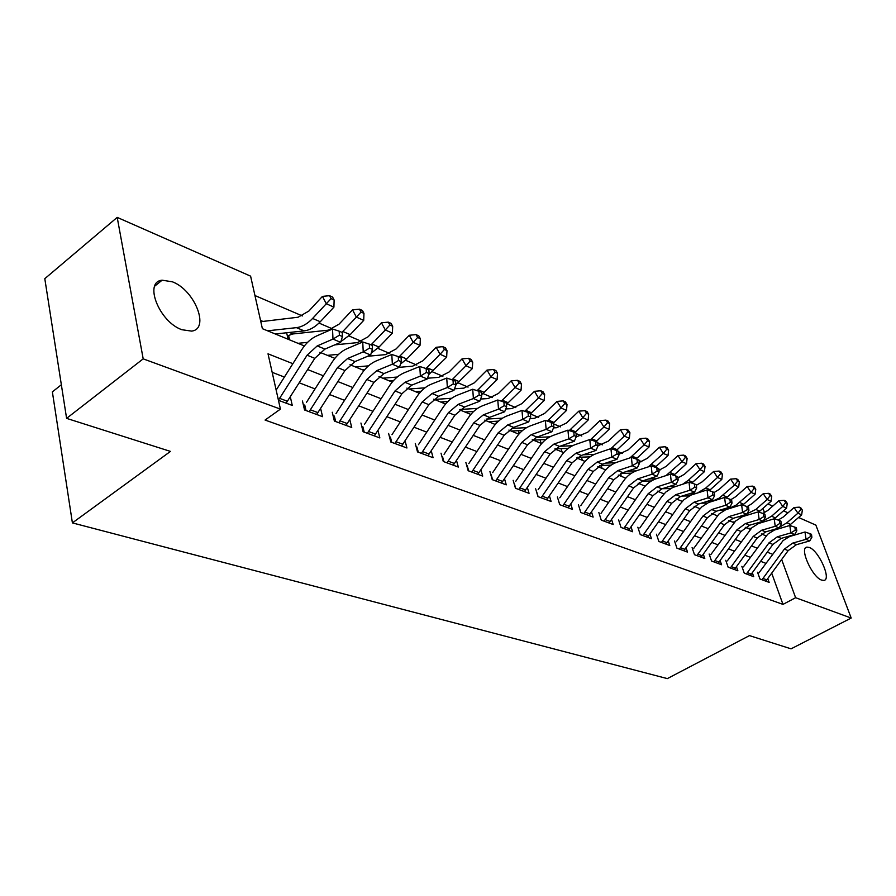 <?xml version="1.0" encoding="UTF-8"?>
<svg xmlns="http://www.w3.org/2000/svg" width="896" height="896" viewBox="0 0 896 896"><rect width="100%" height="100%" fill="white"/><g stroke="black" fill="none" stroke-linecap="round" stroke-linejoin="round"><path stroke-width="1.34" d="M821.621 580.104C812.034 577.091 798.986 547.501 806.994 547.109L809.368 547.49C818.933 550.76 831.779 579.824 823.85 580.429L821.621 580.104M181.91 329.728C159.264 321.989 143.416 281.803 162.131 280.19L172.424 281.814C194.757 290.102 210.134 329.078 191.61 331.106L181.91 329.728M61.354 384.754L52.371 391.877L72.397 522.894L667.341 678.608L749.47 635.611L791.056 648.838L851.2 618.05L795.614 597.71L781.67 559.563M72.397 522.894L170.475 451.405L66.595 418.365L44.8 278.678L117.197 217.392L250.6 276.147L262.382 328.675L304.382 345.946M678.765 477.669L677.835 477.277M660.531 469.84L658.762 469.078M641.76 461.765L639.083 460.622M622.395 453.454L618.755 451.886M602.426 444.864L597.766 442.87M581.818 436.016L576.072 433.541M560.538 426.866L553.638 423.898M538.563 417.424L530.421 413.93M515.838 407.658L507.069 403.894M492.352 397.566L483 393.546M468.048 387.117L458.091 382.838M442.87 376.309L432.264 371.75M416.808 365.098L405.507 360.248M389.771 353.483L377.742 348.32M361.738 341.432L348.925 335.933M332.64 328.933L318.987 323.064M302.411 315.941L254.946 295.546M767.95 504L772.744 506.106M783.496 510.843L788.01 512.826M798.605 517.496L815.864 525.101L851.2 618.05M757.534 572.242L759.942 578.984L769.149 582.4L767.805 578.659M741.854 566.339L744.262 573.16L753.726 576.677L752.349 572.824M725.738 560.28L728.146 567.179L737.867 570.797L736.478 566.821M709.15 554.042L711.558 561.03L721.56 564.738L720.149 560.65M692.093 547.624L694.501 554.702L704.794 558.522L703.349 554.299M674.542 541.016L676.939 548.184L687.534 552.115L686.067 547.758M656.466 534.218L658.862 541.475L669.771 545.518L668.27 541.016M637.84 527.206L640.237 534.565L651.47 538.731L649.947 534.083M618.643 519.994L621.029 527.442L632.621 531.742L631.064 526.926M598.864 512.546L601.238 520.094L613.189 524.53L611.598 519.534M578.446 504.862L580.81 512.512L593.141 517.093L591.528 511.918M557.379 496.944L559.731 504.694L572.466 509.41L570.819 504.056M535.629 488.757L537.97 496.608L551.107 501.491L549.438 495.925M513.15 480.301L515.469 488.264L529.054 493.304L527.352 487.525M489.922 471.554L492.218 479.64L506.262 484.848L504.526 478.834M465.886 462.515L468.171 470.714L482.698 476.101L480.928 469.84M441.022 453.163L443.285 461.474L458.326 467.062L456.523 460.533M415.285 443.475L417.514 451.909L433.082 457.688L431.256 450.89M388.606 433.44L390.802 441.997L406.941 447.989L405.082 440.877M360.942 423.035L363.104 431.726L379.848 437.931L377.955 430.494M332.248 412.238L334.376 421.064L351.736 427.504L349.832 419.709M302.456 401.027L304.539 409.987L322.571 416.685L320.634 408.509M262.662 321.317L260.534 320.432M293.014 333.939L289.464 332.461M288.131 339.27L286.63 332.763M319.894 352.33L334.746 358.288M389.424 380.934L393.478 380.61M472.976 412.115L472.808 411.533M496.474 423.102L495.947 421.266M519.243 433.709L518.336 430.685M540.064 439.79L541.139 443.341L540.03 439.802M562.083 451.965L561.042 448.616M582.411 460.331L581.414 457.162M602.134 468.44L601.182 465.45M621.275 476.314L620.435 473.715M639.856 483.952L639.341 482.418M292.869 363.686L268.016 353.819L280.426 409.102L265.07 420.056L782.981 604.386L771.736 573.25M765.822 563.326L760.659 561.333M750.277 557.312L744.834 555.206M734.306 551.13L728.56 548.912M717.875 544.779L711.816 542.438M700.963 538.238L694.579 535.763M683.57 531.507L676.838 528.898M665.661 524.574L658.56 521.83M647.203 517.429L639.722 514.539M628.186 510.082L620.312 507.024M608.586 502.488L600.275 499.274M588.358 494.67L579.6 491.277M567.493 486.595L558.264 483.022M545.944 478.251L536.211 474.488M523.678 469.638L513.419 465.674M500.662 460.734L489.854 456.557M476.874 451.528L465.461 447.115M452.245 441.997L440.216 437.349M426.742 432.141L414.053 427.224M400.333 421.915L386.926 416.73M372.949 411.32L358.792 405.843M344.534 400.333L329.582 394.542M315.045 388.92L299.242 382.805M284.402 377.059L272.171 372.333M278.443 400.31L292.275 405.44L290.315 396.85M66.595 418.365L143.192 358.859L117.197 217.392M782.981 604.386L795.614 597.71M280.426 409.102L143.192 358.859M772.419 554.221L767.278 552.182M756.941 548.072L751.52 545.922M741.037 541.755L735.314 539.482M724.674 535.259L718.648 532.862M707.851 528.573L701.49 526.042M690.525 521.685L683.816 519.019M672.683 514.595L665.616 511.795M654.315 507.293L646.867 504.336M635.376 499.778L627.525 496.653M615.843 492.016L607.578 488.723M595.706 484.008L586.992 480.547M574.918 475.754L565.734 472.102M553.459 467.23L543.771 463.378M531.283 458.416L521.069 454.362M508.357 449.31L497.582 445.032M484.658 439.891L473.29 435.378M460.118 430.136L448.134 425.376M434.717 420.045L422.061 415.016M408.397 409.584L395.046 404.286M381.102 398.742L367.002 393.142M352.8 387.498L337.893 381.584M323.4 375.816L307.664 369.566M771.411 531.53L770.974 530.342M764.523 512.691L762.955 508.402M350 364.717L364.034 370.496M378.963 376.634L392.213 382.088M406.862 388.114L419.373 393.254M433.754 399.168L445.558 404.029M459.693 409.842L470.837 414.422M484.725 420.134L495.253 424.469M508.894 430.08L518.84 434.168M532.246 439.69L541.632 443.554M554.826 448.974L563.696 452.626M576.666 457.957L585.043 461.406M597.811 466.659L605.718 469.907M618.274 475.082L625.744 478.15M638.109 483.235L645.165 486.136M657.339 491.142L663.992 493.886M675.987 498.814L682.259 501.402M694.075 506.262L700 508.693M711.637 513.486L717.214 515.782M728.683 520.498L733.947 522.659M745.259 527.318L750.21 529.357M761.354 533.938L766.024 535.853M278.421 400.176L307.082 355.197L317.229 345.912L332.976 339.091L332.528 329L316.814 335.877C310.968 338.531 305.917 343.168 301.661 349.798L276.158 390.096M286.149 403.166L314.798 358.333L324.923 349.104L340.648 342.339L332.976 339.091L339.371 335.205L342.44 336.526L342.25 332.494L339.192 331.173L339.371 335.205M339.192 331.173L332.528 329M340.648 342.339L342.44 336.526M260.814 321.686L298.088 317.229L308.84 311.069L322.448 296.386L329.538 295.691L331.083 298.637L334.13 300.003L332.584 297.069L329.538 295.691M334.13 300.003L333.917 307.138L320.275 321.754C315.134 327.141 309.747 330.187 304.125 330.882L275.307 333.984M333.917 307.138L326.29 303.744L312.614 318.45C307.462 323.87 302.064 326.939 296.442 327.645L267.59 330.814M331.083 298.637L326.29 303.744L322.448 296.386M309.131 411.701L337.523 367.562L347.581 358.501L363.238 351.904L362.734 341.981L347.122 348.634C341.309 351.21 336.302 355.734 332.08 362.219L306.376 402.506M316.646 414.49L344.949 370.574L354.995 361.581L370.619 355.029L363.238 351.904L369.51 348.096L372.456 349.35L372.243 345.386L369.298 344.12L369.51 348.096M304.73 404.981L306.018 410.536M369.298 344.12L362.734 341.981M370.619 355.029L372.456 349.35M338.766 422.699L366.822 379.467L376.802 370.619L392.358 364.224L391.798 354.469L376.275 360.909C370.507 363.406 365.534 367.819 361.368 374.181L335.966 413.638M346.013 425.376L373.968 382.368L383.925 373.576L399.459 367.237L392.358 364.224L398.496 360.483L401.33 361.704L401.106 357.806L398.272 356.586L398.496 360.483M334.342 416.069L335.664 421.546M398.272 356.586L391.798 354.469M399.459 367.237L401.33 361.704M367.326 433.294L395.035 390.925L404.925 382.29L420.381 376.085L419.776 366.486L404.354 372.736C398.619 375.144 393.691 379.467 389.581 385.694L364.482 424.368M374.293 435.882L401.923 393.725L411.79 385.134L427.224 378.986L420.381 376.085L426.395 372.422L429.128 373.587L428.882 369.746L426.149 368.581L426.395 372.422M362.869 426.742L364.213 432.141M426.149 368.581L419.776 366.486M427.224 378.986L429.128 373.587M394.845 443.498L422.218 401.968L432.029 393.523L447.373 387.52L446.734 378.067L431.413 384.126C425.712 386.467 420.829 390.69 416.763 396.794L391.966 434.706M401.565 445.995L428.87 404.667L438.648 396.267L453.97 390.309L447.373 387.52L453.275 383.914L455.918 385.034L455.65 381.259L453.018 380.128L453.275 383.914M390.376 437.035L391.742 442.355M453.018 380.128L446.734 378.067M453.97 390.309L455.918 385.034M287.37 335.933L292.734 333.973L328.339 330.165L339.024 324.184L352.509 309.837L359.486 309.176L361.032 312.077L363.966 313.387L362.41 310.486L359.486 309.176M363.966 313.387L363.72 320.365L350.202 334.645L340.883 341.589M363.72 320.365L356.373 317.106L341.958 332.36M307.586 342.35L297.998 343.325M288.59 335.496L289.598 339.875M361.032 312.077L356.373 317.106L352.509 309.837M334.779 344.87L357.459 342.619L368.077 336.806L381.438 322.795L388.304 322.146L389.861 325.013L392.683 326.278L391.126 323.411L388.304 322.146M392.683 326.278L392.392 333.11L379.008 347.066L371.258 353.08M392.392 333.11L385.325 329.963L371.045 344.87M338.61 354.312L327.286 355.376M389.861 325.013L385.325 329.963L381.438 322.795M367.685 356.261L385.515 354.626L396.066 348.97L409.293 335.261L416.058 334.634L417.626 337.467L420.347 338.688L418.779 335.866L416.058 334.634M420.347 338.688L420.022 345.374L406.762 359.016L400.534 364.056M420.022 345.374L413.213 342.35L399.056 356.922M368.469 365.859L355.522 366.99M364.75 369.622L362.421 369.824M417.626 337.467L413.213 342.35L409.293 335.261M399.235 367.326L412.563 366.195L423.035 360.696L436.15 347.278L442.803 346.674L444.382 349.474L447.003 350.65L445.424 347.861L442.803 346.674M447.003 350.65L446.645 357.19L428.803 374.528M446.645 357.19L440.082 354.278L426.059 368.547M397.23 377.037L382.749 378.19M444.382 349.474L440.082 354.278L436.15 347.278M421.389 453.354L448.437 412.619L458.158 404.365L473.402 398.541L472.718 389.234L457.509 395.114C451.842 397.387 447.003 401.509 442.994 407.501L418.477 444.685M427.874 455.762L454.854 415.229L464.542 407.008L479.763 401.229L473.402 398.541L479.192 394.99L481.734 396.077L481.454 392.358L478.912 391.272L479.192 394.99M416.909 446.97L418.298 452.2M478.912 391.272L472.718 389.234M479.763 401.229L481.734 396.077M427.493 378.235L438.659 377.362L449.064 372.008L462.045 358.882L468.597 358.288L470.187 361.054L472.718 362.186L471.128 359.43L468.597 358.288M472.718 362.186L472.315 368.592L455.885 384.664M472.315 368.592L465.987 365.781L452.032 379.803M424.962 387.834L409.035 388.998M421.165 391.238L415.464 391.642M470.187 361.054L465.987 365.781L462.045 358.882M447.003 462.862L473.738 422.901L483.37 414.826L498.512 409.158L497.784 400.008L482.686 405.709C477.064 407.915 472.259 411.958 468.294 417.827L444.069 454.306M453.264 465.181L479.931 425.41L489.53 417.379L504.65 411.757L498.512 409.158L504.19 405.675L506.643 406.728L506.352 403.066L503.899 402.013L504.19 405.675M442.523 456.557L443.923 461.72M503.899 402.013L497.784 400.008M504.65 411.757L506.643 406.728M454.53 388.808L463.859 388.136L474.174 382.917L487.032 370.07L493.494 369.499L495.085 372.221L497.526 373.318L495.936 370.597L493.494 369.499M497.526 373.318L497.101 379.602L481.634 394.71M497.101 379.602L490.986 376.891L477.109 390.678M451.707 398.272L434.414 399.448M447.866 401.52L440.619 402.002M495.085 372.221L490.986 376.891L487.032 370.07M471.744 472.035L498.176 432.824L507.707 424.917L522.738 419.418L521.987 410.402L506.99 415.946C501.413 418.085 496.653 422.05 492.733 427.806L468.787 463.613M477.803 474.286L504.146 435.254L513.666 427.381L528.662 421.926L522.738 419.418L528.315 415.99L530.69 417.01L530.376 413.403L528.013 412.384L528.315 415.99M467.264 465.808L468.675 470.904M528.013 412.384L521.987 410.402M528.662 421.926L530.69 417.01M480.592 399.045L488.186 398.541L498.434 393.456L511.168 380.867L517.541 380.318L519.12 383.006L521.483 384.07L519.893 381.382L517.541 380.318M521.483 384.07L521.035 390.23L506.453 404.421M521.035 390.23L515.133 387.61L501.323 401.173M477.523 408.386L460.186 409.461M473.637 411.477L464.946 412.003M519.12 383.006L515.133 387.61L511.168 380.867M495.656 480.917L521.774 442.411L531.227 434.672L546.146 429.33L545.362 420.437L530.477 425.824C524.933 427.918 520.229 431.794 516.342 437.438L492.688 472.595M501.502 483.078L527.554 444.763L536.984 437.058L551.869 431.749L546.146 429.33L551.622 425.958L553.907 426.933L553.594 423.382L551.298 422.408L551.622 425.958M491.165 474.757L492.598 479.774M551.298 422.408L545.362 420.437M551.869 431.749L553.907 426.933M505.747 408.968L511.706 408.61L521.875 403.648L534.486 391.306L540.758 390.779L542.349 393.434L544.634 394.453L543.043 391.798L540.758 390.779M544.634 394.453L544.163 400.501L530.41 413.818M544.163 400.501L538.451 397.958L524.72 411.298M502.466 418.174L486.17 419.093M498.523 421.12L488.466 421.68M542.349 393.434L538.451 397.958L534.486 391.306M518.773 489.485L544.589 451.685L553.952 444.091L568.758 438.906L567.941 430.147L553.179 435.389C547.68 437.416 543.01 441.213 539.179 446.768L515.782 481.286M524.429 491.59L550.178 453.947L559.518 446.41L574.291 441.246L568.758 438.906L574.146 435.59L576.352 436.531L576.016 433.037L573.81 432.085L574.146 435.59M514.282 483.414L515.726 488.365M573.81 432.085L567.941 430.147M574.291 441.246L576.352 436.531M530.04 418.578L534.453 418.331L544.544 413.493L557.032 401.397L563.214 400.882L564.805 403.514L567.011 404.499L565.421 401.878L563.214 400.882M567.011 404.499L566.518 410.424L553.202 423.226M566.518 410.424L560.997 407.971L547.355 421.098M526.579 427.65L511.37 428.434M522.57 430.472L511.224 431.043M496.003 421.478L496.563 421.232M496.205 421.422L496.653 422.923M564.805 403.514L560.997 407.971L557.032 401.397M541.139 497.784L566.664 460.645L575.938 453.219L590.632 448.157L589.792 439.533L575.131 444.629C569.677 446.611 565.051 450.33 561.254 455.784L538.138 489.698M546.616 499.822L572.062 462.84L581.325 455.448L595.986 450.43L590.632 448.157L595.918 444.898L598.058 445.816L597.71 442.366L595.582 441.448L595.918 444.898M536.659 491.792L538.104 496.664M595.582 441.448L589.792 439.533M595.986 450.43L598.058 445.816M553.504 427.896L556.461 427.75L566.474 423.024L578.838 411.163L584.942 410.659L586.533 413.258L588.661 414.21L587.07 411.622L584.942 410.659M588.661 414.21L588.146 420.034L574.963 432.578M588.146 420.034L582.803 417.659L569.24 430.573M549.898 436.834L535.898 437.494M545.81 439.533L533.254 440.104M518.459 430.674L519.333 433.608M586.533 413.258L582.803 417.659L578.838 411.163M562.789 505.826L588.022 469.325L597.218 462.034L611.789 457.117L610.926 448.616L596.378 453.578C590.968 455.504 586.376 459.144 582.635 464.509L559.776 497.84M568.086 507.786L593.253 471.453L602.426 464.195L616.974 459.312L611.789 457.117L616.986 453.902L619.058 454.787L618.71 451.394L616.638 450.509L616.986 453.902M558.309 499.89L559.765 504.706M616.638 450.509L610.926 448.616M616.974 459.312L619.058 454.787M576.173 436.934L587.698 432.253L599.95 420.616L605.965 420.123L607.555 422.688L609.616 423.618L608.026 421.053L605.965 420.123M609.616 423.618L609.078 429.33L596.019 441.638M609.078 429.33L603.904 427.034L590.43 439.746M572.477 445.738L559.899 446.275M568.299 448.325L554.971 448.874M607.555 422.688L603.904 427.034L599.95 420.616M583.755 513.598L608.698 477.725L617.814 470.579L632.274 465.786L631.389 457.408L616.952 462.235C611.576 464.117 607.04 467.69 603.333 472.954L580.731 505.725M588.896 515.514L613.771 479.786L622.854 472.674L637.291 467.914L632.274 465.786L637.381 462.627L639.386 463.478L639.027 460.13L637.022 459.278L637.381 462.627M637.022 459.278L631.389 457.408M637.291 467.914L639.386 463.478M598.046 445.704L608.261 441.179L620.39 429.766L626.315 429.285L627.906 431.827L629.91 432.723L628.32 430.192L626.315 429.285M629.91 432.723L629.35 438.334L616.403 450.43M629.35 438.334L624.344 436.106L610.949 448.616M594.35 454.373L583.218 454.798M590.072 456.848L577.595 457.307M627.906 431.827L624.344 436.106L620.39 429.766M604.072 521.136L628.734 485.867L637.762 478.856L652.109 474.186L651.202 465.92L636.888 470.624C631.546 472.461 627.054 475.966 623.392 481.141L601.037 513.363M609.045 522.995L633.651 487.861L642.656 480.883L656.97 476.246L652.109 474.186L657.138 471.072L659.075 471.901L658.706 468.597L656.768 467.768L657.138 471.072M656.768 467.768L651.202 465.92M656.97 476.246L659.075 471.901M619.002 454.205L628.174 449.837L640.192 438.626L646.038 438.166L647.629 440.675L649.566 441.538L647.987 439.04L646.038 438.166M649.566 441.538L648.995 447.048L636.126 458.976M648.995 447.048L644.146 444.898L630.022 457.856M615.552 462.762L605.73 463.086M611.15 465.125L599.558 465.506M647.629 440.675L644.146 444.898L640.192 438.626M623.762 528.45L648.155 493.752L657.093 486.875L671.328 482.317L670.41 474.174L656.197 478.755C650.91 480.547 646.453 483.986 642.835 489.082L620.726 520.778M628.589 530.242L652.915 495.69L661.842 488.835L676.043 484.322L671.328 482.317L676.278 479.259L678.16 480.066L677.779 476.806L675.898 476L676.278 479.259M675.898 476L670.41 474.174M676.043 484.322L678.16 480.066M639.274 462.403L647.494 458.237L659.389 447.227L665.157 446.768L666.747 449.243L668.629 450.094L667.038 447.619L665.157 446.768M668.629 450.094L668.035 455.504L655.234 467.253M668.035 455.504L663.331 453.421L648.379 466.85M636.138 470.893L627.491 471.139M631.579 473.155L620.917 473.469M666.747 449.243L663.331 453.421L659.389 447.227M642.858 535.539L666.982 501.402L675.853 494.648L689.965 490.213L689.024 482.171L672.784 487.458L665.806 492.061L661.685 496.776L639.822 527.957M647.55 537.275L671.608 503.283L680.445 496.563L694.534 492.15L689.965 490.213L694.837 487.189L696.662 487.973L696.282 484.758L694.456 483.974L694.837 487.189M694.456 483.974L689.024 482.171M694.534 492.15L696.662 487.973M658.896 470.299L666.221 466.368L678.003 455.56L683.704 455.123L685.283 457.565L687.109 458.382L685.53 455.941L683.704 455.123M687.109 458.382L686.504 463.714L673.781 475.294M686.504 463.714L681.934 461.686L666.019 475.586M656.152 478.778L648.525 478.979M651.392 480.962L641.76 481.208M685.283 457.565L681.934 461.686L678.003 455.56M661.394 542.416L685.261 508.827L694.042 502.197L708.042 497.862L707.078 489.933L690.973 495.085L684.051 499.61L679.974 504.246L658.358 534.934M665.941 544.107L689.741 510.642L698.499 504.045L712.477 499.744L708.042 497.862L712.835 494.883L714.605 495.645L714.213 492.475L712.443 491.714L712.835 494.883M712.443 491.714L707.078 489.933M712.477 499.744L714.605 495.645M677.914 477.938L684.398 474.275L696.069 463.646L701.691 463.221L703.27 465.64L705.04 466.435L703.461 464.016L701.691 463.221M705.04 466.435L704.424 471.666L691.768 483.078M704.424 471.666L699.989 469.694L688.274 480.334L682.819 484.142M675.898 486.338L668.864 486.606M670.6 488.544L662.2 488.723M703.27 465.64L699.989 469.694L696.069 463.646M679.392 549.091L702.99 516.029L711.693 509.522L725.581 505.288L724.606 497.459L708.624 502.499L701.77 506.934L697.738 511.493L676.346 541.699M683.805 550.726L707.347 517.798L716.027 511.314L729.893 507.114L725.581 505.288L730.296 502.354L732.021 503.093L731.629 499.957L729.904 499.218L730.296 502.354M729.904 499.218L724.606 497.459M729.893 507.114L732.021 503.093M696.349 485.307L702.038 481.936L713.597 471.498L719.152 471.072L720.72 473.469L722.445 474.242L720.877 471.856L719.152 471.072M722.445 474.242L721.818 479.394L709.24 490.65M721.818 479.394L717.517 477.478L705.914 487.928L697.726 492.856M696.472 493.248L688.554 494.021M689.259 495.914L682.091 496.048M720.72 473.469L717.517 477.478L713.597 471.498M696.864 555.576L720.216 523.029L728.829 516.622L742.616 512.501L741.619 504.773L725.771 509.69L718.973 514.046L693.829 548.274M701.154 557.166L724.438 524.742L733.04 518.37L746.794 514.259L742.616 512.501L747.253 509.6L748.922 510.317L748.53 507.226L746.861 506.509L747.253 509.6M746.861 506.509L741.619 504.773M746.794 514.259L748.922 510.317M714.19 492.464L719.174 489.384L730.621 479.114L736.109 478.71L737.677 481.074L739.346 481.824L737.778 479.461L736.109 478.71M739.346 481.824L738.707 486.886L726.208 497.997M738.707 486.886L734.53 485.038L719.275 498.098L714.179 500.382L707.627 501.234M707.358 503.082L701.344 503.171M737.677 481.074L734.53 485.038L730.621 479.114M713.843 561.882L736.938 529.816L745.483 523.533L759.147 519.501L758.15 511.874L742.426 516.678L735.694 520.957L710.808 554.658M718.01 563.427L741.048 531.485L749.571 525.224L763.213 521.214L759.147 519.501L763.728 516.645L765.352 517.339L764.938 514.293L763.325 513.598L763.728 516.645M763.325 513.598L758.15 511.874M763.213 521.214L765.352 517.339M730.89 499.643L735.829 496.619L747.163 486.517L752.584 486.125L754.141 488.466L755.765 489.194L754.208 486.853L752.584 486.125M755.765 489.194L755.115 494.178L742.706 505.131M755.115 494.178L751.061 492.374L736.075 505.142L731.17 507.371L726.118 508.256M724.965 510.048L719.992 510.104M754.141 488.466L751.061 492.374L747.163 486.517M730.341 567.997L753.2 536.424L761.667 530.242L775.219 526.299L774.211 518.773L758.61 523.477L751.934 527.677L727.306 560.874M734.395 569.509L757.187 538.048L765.632 531.888L779.162 527.968L775.219 526.299L779.733 523.488L781.301 524.16L780.898 521.147L779.318 520.475L779.733 523.488M779.318 520.475L774.211 518.773M779.162 527.968L781.301 524.16M747.107 506.621L752.013 503.653L763.246 493.718L768.6 493.338L770.146 495.645L771.725 496.35L770.168 494.043L768.6 493.338M771.725 496.35L771.064 501.256L758.733 512.064M771.064 501.256L767.122 499.509L755.843 509.454L744.733 514.875M717.629 515.346L716.195 515.357M742.067 516.835L738.069 516.869M770.146 495.645L767.122 499.509L763.246 493.718M746.39 573.955L769.003 542.842L777.392 536.771L790.843 532.907L789.824 525.482L774.346 530.074L767.738 534.206L743.366 566.91M750.333 575.422L772.89 544.421L781.256 538.373L794.674 534.531L790.843 532.907L795.278 530.141L796.813 530.79L796.398 527.822L794.875 527.162L795.278 530.141M794.875 527.162L789.824 525.482M794.674 534.531L796.813 530.79M762.832 513.43L767.749 510.496L778.882 500.718L784.157 500.338L785.714 502.634L787.237 503.317L785.691 501.032L784.157 500.338M787.237 503.317L786.576 508.144L774.312 518.806M786.576 508.144L782.734 506.442L771.568 516.219L763.392 520.89M734.653 521.931L732.211 521.954M758.699 523.432L755.597 523.454M785.714 502.634L782.734 506.442L778.882 500.718M762.003 579.746L784.381 549.091L792.691 543.11L806.03 539.336L805 532L789.656 536.502L783.093 540.557L758.979 572.79M765.834 581.168L788.155 550.626L796.454 544.667L809.76 540.926L806.03 539.336L810.41 536.603L811.899 537.242L811.485 534.307L809.995 533.669L810.41 536.603M809.995 533.669L805 532M809.76 540.926L811.899 537.242M778.086 520.061L783.059 517.149L794.08 507.528L799.299 507.158L802.334 510.093L800.8 507.83L799.299 507.158M802.334 510.093L801.662 514.853L789.018 525.706M801.662 514.853L797.933 513.195L786.867 522.816L779.654 527.094M751.206 528.349L747.802 528.36M774.894 529.861L772.61 529.872M800.845 509.421L797.933 513.195L794.08 507.528M307.082 355.197L314.798 358.333M317.229 345.912L324.923 349.104M279.698 398.384L287.504 401.285M320.275 321.754L312.614 318.45M304.125 330.882L296.442 327.645M337.523 367.562L344.949 370.574M347.581 358.501L354.995 361.581M310.475 409.842L317.979 412.642M366.822 379.467L373.968 382.368M376.802 370.619L383.925 373.576M340.099 420.885L347.334 423.573M395.035 390.925L401.923 393.725M404.925 382.29L411.79 385.134M368.637 431.514L375.603 434.112M422.218 401.968L428.87 404.667M432.029 393.523L438.648 396.267M396.133 441.762L402.853 444.259M350.202 334.645L342.821 331.475M379.008 347.066L371.907 343.997M406.762 359.016L399.918 356.07M433.507 370.552L426.91 367.707M448.437 412.619L454.854 415.229M458.158 404.365L464.542 407.008M422.666 451.64L429.15 454.059M459.312 381.662L452.95 378.93M473.738 422.901L479.931 425.41M483.37 414.826L489.53 417.379M448.269 461.182L454.53 463.512M484.221 392.403L478.072 389.749M498.176 432.824L504.146 435.254M507.707 424.917L513.666 427.381M472.998 470.4L479.046 472.651M508.278 402.763L502.342 400.21M521.774 442.411L527.554 444.763M531.227 434.672L536.984 437.058M496.899 479.304L502.746 481.477M531.53 412.787L525.784 410.312M544.589 451.685L550.178 453.947M553.952 444.091L559.518 446.41M520.005 487.906L525.661 490.011M554.008 422.475L548.453 420.078M566.664 460.645L572.062 462.84M575.938 453.219L581.325 455.448M542.349 496.238L547.826 498.277M575.758 431.85L570.382 429.531M588.022 469.325L593.253 471.453M597.218 462.034L602.426 464.195M563.987 504.291L569.285 506.274M596.814 440.922L591.606 438.682M608.698 477.725L613.771 479.786M617.814 470.579L622.854 472.674M584.942 512.098L590.072 514.013M617.198 449.702L612.17 447.541M628.734 485.867L633.651 487.861M637.762 478.856L642.656 480.883M605.248 519.669L610.221 521.517M636.966 458.226L632.083 456.12M648.155 493.752L652.915 495.69M657.093 486.875L661.842 488.835M624.926 527.005L629.754 528.797M656.118 466.48L651.392 464.442M666.982 501.402L671.608 503.283M675.853 494.648L680.445 496.563M644.011 534.117L648.693 535.853M674.699 474.488L670.107 472.506M685.261 508.827L689.741 510.642M694.042 502.197L698.499 504.045M662.536 541.016L667.083 542.707M692.731 482.25L688.274 480.334M674.576 486.763L673.926 486.494M702.99 516.029L707.347 517.798M711.693 509.522L716.027 511.314M680.512 547.714L684.925 549.36M710.237 489.798L705.914 487.928M692.754 494.413L691.678 493.954M720.216 523.029L724.438 524.742M728.829 516.622L733.04 518.37M697.984 554.221L702.262 555.811M727.238 497.123L723.038 495.309M710.394 501.838L708.915 501.211M736.938 529.816L741.048 531.485M745.483 523.533L749.571 525.224M714.941 560.538L719.107 562.094M743.758 504.246L739.67 502.477M727.53 509.04L725.838 508.334M753.2 536.424L757.187 538.048M761.667 530.242L765.632 531.888M731.438 566.686L735.493 568.187M759.819 511.157L755.843 509.454M744.162 516.04L742.784 515.458M769.003 542.842L772.89 544.421M777.392 536.771L781.256 538.373M747.477 572.656L751.408 574.123M775.432 517.888L771.568 516.219M760.334 522.85L759.237 522.39M784.381 549.091L788.155 550.626M792.691 543.11L796.454 544.667M763.067 578.469L766.909 579.902M790.619 524.44L786.867 522.816M776.059 529.469L775.219 529.11M806.994 547.109L805.661 547.826M162.131 280.19L154.717 286.149"/></g></svg>
